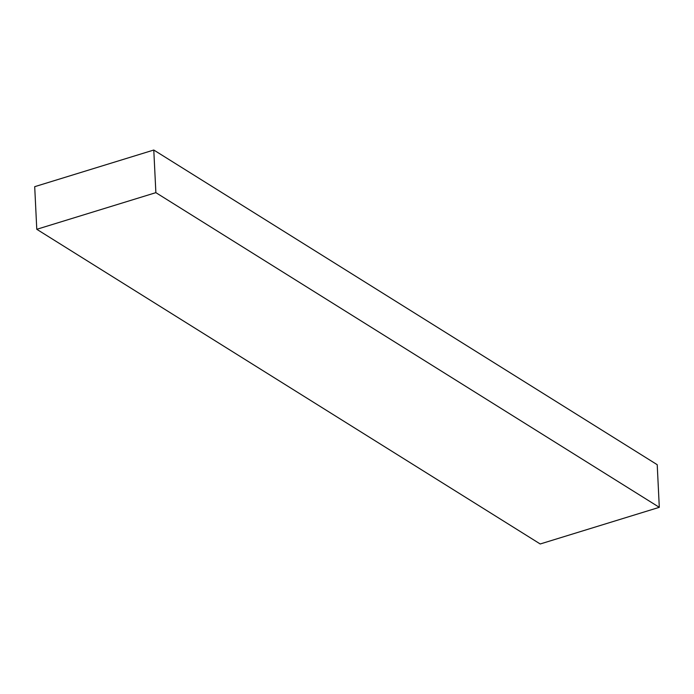<?xml version="1.0" encoding="UTF-8"?>
<svg xmlns="http://www.w3.org/2000/svg" width="694" height="694" viewBox="0 0 694 694"><rect width="100%" height="100%" fill="white"/><g stroke="black" fill="none" stroke-linecap="round" stroke-linejoin="round"><path stroke-width="1.04" d="M155.872 192.654L36.782 229.298L34.7 186.677L153.782 150.025L155.872 192.654L659.3 507.323L540.218 543.975L36.782 229.298M659.3 507.323L657.218 464.702L153.782 150.025"/></g></svg>
